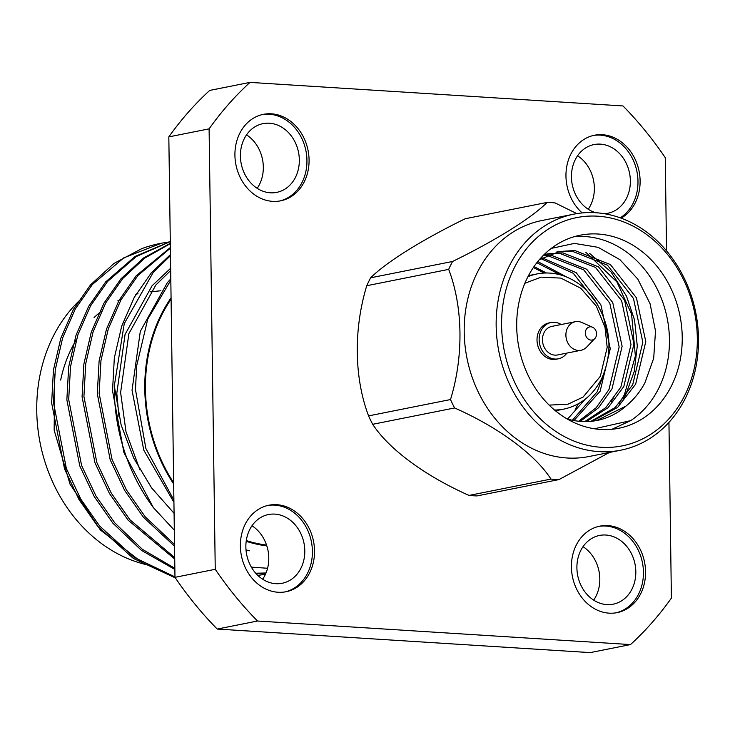 <?xml version="1.0" encoding="UTF-8"?>
<svg xmlns="http://www.w3.org/2000/svg" width="735" height="735" viewBox="0 0 735 735"><rect width="100%" height="100%" fill="white"/><g stroke="black" fill="none" stroke-linecap="round" stroke-linejoin="round"><path stroke-width="1.1" d="M168.82 136.885L174.976 577.333L215.245 569.303L209.098 128.855L168.82 136.885A350.439 292.227 -101.3 0 1 209.705 90.423L249.983 82.394L622.986 105.95A350.439 292.227 78.7 0 1 665.249 157.667L666.553 250.856M630.511 644.577L257.507 621.02L217.229 629.05L590.233 652.606L630.511 644.577A350.439 292.227 78.7 0 0 671.395 598.115L668.942 422.386M309.077 159.927A44.1 36.778 78.7 0 0 263.378 114.338A44.1 36.778 78.7 0 0 235.935 164.778A44.1 36.778 78.7 0 0 280.623 200.83A44.1 36.778 78.7 0 0 309.077 159.927M621.139 218.157A44.1 36.778 78.7 0 0 640.111 180.838A44.1 36.778 78.7 0 0 594.413 135.249A44.1 36.778 78.7 0 0 566.566 167.598A44.1 36.778 78.7 0 0 582.184 212.939M645.569 571.729A44.1 36.778 78.7 0 0 599.87 526.141A44.1 36.778 78.7 0 0 572.427 576.571A44.1 36.778 78.7 0 0 617.115 612.632A44.1 36.778 78.7 0 0 645.569 571.729M314.534 550.818A44.1 36.778 78.7 0 0 268.835 505.23A44.1 36.778 78.7 0 0 241.392 555.669A44.1 36.778 78.7 0 0 286.08 591.73A44.1 36.778 78.7 0 0 314.534 550.818M249.983 82.394A350.439 292.227 78.7 0 0 209.098 128.855M215.245 569.303A350.439 292.227 78.7 0 0 257.507 621.02M174.976 577.333A350.439 292.227 78.7 0 0 217.229 629.05M583.03 546.665A35.041 29.225 -101.3 0 1 593.687 600.137M576.901 567.953A35.041 29.225 -101.3 0 1 599.512 535.447A35.041 29.225 -101.3 0 1 635.821 571.674A35.041 29.225 -101.3 0 1 613.211 604.179A35.041 29.225 -101.3 0 1 576.901 567.953M251.995 525.755A35.041 29.225 -101.3 0 1 262.652 579.226M245.867 547.042A35.041 29.225 -101.3 0 1 268.477 514.537A35.041 29.225 -101.3 0 1 304.795 550.763A35.041 29.225 -101.3 0 1 282.176 583.268A35.041 29.225 -101.3 0 1 245.867 547.042M246.537 134.863A35.041 29.225 -101.3 0 1 257.195 188.335M240.409 156.151A35.041 29.225 -101.3 0 1 263.02 123.645A35.041 29.225 -101.3 0 1 299.329 159.872A35.041 29.225 -101.3 0 1 276.718 192.377A35.041 29.225 -101.3 0 1 240.409 156.151M577.572 155.774A35.041 29.225 -101.3 0 1 588.23 209.245M595.809 212.727A35.041 29.225 -101.3 0 1 571.444 177.061A35.041 29.225 -101.3 0 1 594.055 144.556A35.041 29.225 -101.3 0 1 630.364 180.782A35.041 29.225 -101.3 0 1 607.753 213.288A35.041 29.225 -101.3 0 1 604.4 213.72M620.239 217.836A44.1 36.778 78.7 0 0 637.98 181.26A44.1 36.778 78.7 0 0 593.356 135.479M279.557 201.032A44.1 36.778 78.7 0 0 306.945 160.349A44.1 36.778 78.7 0 0 262.321 114.568M285.015 591.923A44.1 36.778 78.7 0 0 312.403 551.241A44.1 36.778 78.7 0 0 267.779 505.459M616.049 612.825A44.1 36.778 78.7 0 0 643.437 572.152A44.1 36.778 78.7 0 0 598.814 526.37M169.133 241.944L161.479 243.202L123.783 257.847L92.353 284.519L75.292 308.976L62.65 337.889L55.29 369.705L53.48 402.523L66.38 468.553L80.841 499.184L99.537 525.892L134.147 557.369L174.967 576.883M170.281 241.64L136.15 256.588L107.576 281.487L90.515 305.935L77.873 334.857L70.514 366.673L68.704 399.491L81.603 465.512L96.064 496.143L114.761 522.861L142.443 549.357L174.847 568.311M257.939 575.514L259.299 575.165M170.309 243.68L144.648 258.169L122.8 278.455L105.739 302.903L93.097 331.825L85.738 363.641L83.928 396.459L96.827 462.48L111.288 493.111L129.985 519.82L174.7 557.617M257.774 575.358L265.114 574.255M170.373 248.2L138.024 275.414L120.963 299.871L108.321 328.784L100.961 360.6L99.151 393.418L112.051 459.448L126.512 490.08L145.208 516.788L174.517 544.506M255.734 573.236L266.015 572.978M170.483 255.661L153.248 272.382L124.252 323.648L114.302 385.884A172.459 143.812 -101.3 0 0 114.311 390.395A172.459 143.812 -101.3 0 0 153.385 507.628L174.314 530.165M160.717 243.358A172.459 143.812 78.7 0 0 159.945 243.506A172.459 143.812 78.7 0 0 141.818 248.623L114.026 263.396L90.506 284.886L73.445 309.343L60.803 338.256L53.434 370.072L51.634 402.89L64.533 468.921L78.994 499.552L97.691 526.26L133.32 558.425L175.353 577.894M170.281 241.539L135.121 256.432L105.73 281.854L88.669 306.311L76.027 335.224L68.658 367.041L66.857 399.858L79.757 465.889L94.218 496.511L112.914 523.228L141.432 550.359L174.866 569.46M257.838 575.432L258.362 575.284M170.309 243.303L143.61 257.948L120.953 278.822L103.892 303.27L91.25 332.192L83.882 364.009L82.081 396.827L94.98 462.848L109.442 493.479L128.138 520.187L174.719 559.032M257.884 575.477L265.5 574.173M170.364 247.502L136.177 275.79L119.116 300.238L106.474 329.161L99.106 360.977L97.305 393.785L110.204 459.816L124.665 490.447L143.362 517.155L174.535 546.234M256.074 573.622L265.914 573.226M170.465 254.567L151.401 272.749L134.34 297.206L121.698 326.119L114.329 357.936L112.528 390.754L123.912 452.595L153.385 507.628M171.071 297.84A150.409 125.428 78.7 0 0 144.786 389.192A150.409 125.428 78.7 0 0 173.671 484.025M246.188 541.318A150.409 125.428 78.7 0 0 266.823 545.884M170.823 280.237L147.753 319.128L136.701 365.699L135.47 389.559L145.861 448.469L173.892 500.057M246.004 549.881L249.459 550.781L246.004 549.909M174.076 513.324L151.548 487.838L133.605 457.896L121.119 424.904L114.302 385.884M251.361 567.135L267.568 568.265M141.432 562.036L100.337 529.917L70.018 484.126L54.151 430.104L54.684 374.455M81.787 298.392A149.628 124.766 78.7 0 0 36.75 410.902A149.628 124.766 78.7 0 0 145.705 564.508M173.653 482.766A149.628 124.766 -101.3 0 1 145.447 389.228A149.628 124.766 -101.3 0 1 171.09 299.099M266.557 545.076A149.628 124.766 -101.3 0 1 246.298 540.556M60.665 380.087A127.532 106.345 -101.3 0 1 76.339 339.763M94.034 317.612A127.532 106.345 -101.3 0 1 101.421 311.199M117.784 300.872A127.532 106.345 -101.3 0 1 121.339 299.209M135.607 294.285A127.532 106.345 -101.3 0 1 137.978 293.724M170.658 268.257L152.062 285.786L125.079 334.397L116.81 393.28L118.923 416.341M170.805 278.831L167.286 282.754L140.302 331.366L132.034 390.248L143.803 450.197L173.929 502.336M170.685 270.489L155.866 285.024L128.882 333.644L120.614 392.518L126.016 431.895L139.926 469.895M594.431 428.771L630.648 420.64L612.007 429.277M585.85 252.335L616.904 281.928L631.586 314.148L635.362 356.052L624.456 394.576L619.008 403.901M575.229 409.404L578.326 403.791M546.445 272.988L534.033 266.548M567.595 419.042L585.06 399.335M566.832 277.113L537.754 261.587M573.962 420.558L600.137 391.222L610.27 348.693L600.908 304.924L576.222 272.703L542.311 257.893M580.191 421.394L598.593 407.723L611.979 388.861L622.113 346.332L612.751 302.563L586.677 269.249L551.121 255.247L543.487 255.21M586.3 421.596L608.13 407.64L623.822 386.5L633.956 343.971L624.594 300.202L598.51 266.888L562.964 252.886L547.639 253.841L544.001 254.696M592.3 421.201L617.593 407.429L635.656 384.139L645.789 341.61L636.437 297.85L610.353 264.526L574.807 250.525L559.482 251.489L539.325 259.703M527.105 278.363A98.435 82.081 -101.3 0 1 580.218 235.209A98.435 82.081 -101.3 0 1 679.967 315.701A98.435 82.081 -101.3 0 1 618.705 428.284A98.435 82.081 -101.3 0 1 533.527 385.315A98.435 82.081 -101.3 0 1 527.105 278.363M630.648 420.64A98.435 82.081 78.7 0 0 664.21 306.532A98.435 82.081 78.7 0 0 573.888 236.789M589.663 253.456L610.987 271.895L626.496 296.177L634.525 319.918L637.282 345.937L634.204 371.579L625.889 394.291L623.142 399.307M614.047 396.652L611.299 401.668M551.259 248.402L574.421 243.404L598.097 247.327L619.945 259.675L637.842 279.144L650.071 303.73L655.51 330.98L653.7 358.239L644.889 382.871C640.102 391.893 633.79 399.629 625.981 406.087A86.528 72.159 78.7 0 1 597.142 420.438A86.528 72.159 78.7 0 1 567.016 418.877M544.249 273.052L533.362 267.531M560.502 274.918L536.853 262.726M572.381 420.245L597.178 391.81L604.501 371.993M597.16 303.858L573.282 273.301L540.942 258.692M578.647 421.247L596.195 407.723L609.021 389.449L619.155 346.92L609.793 303.16L583.709 269.837L548.163 255.835L546.491 255.743M584.784 421.605L605.75 407.677L620.854 387.088L630.988 344.559L621.635 300.799L595.552 267.476L560.006 253.474L546.169 254.163M590.811 421.357L615.232 407.493L632.697 384.727L642.831 342.198L633.469 298.438L607.395 265.114L571.848 251.113L556.524 252.077L559.482 251.489M596.719 420.521L625.981 406.087M685.011 394.87A116.387 97.057 -101.3 0 1 515.529 384.166A116.387 97.057 -101.3 0 1 597.849 216.2A116.387 97.057 -101.3 0 1 685.011 394.87M685.773 397.433A120.329 100.337 78.7 0 0 677.927 266.695A120.329 100.337 78.7 0 0 573.805 214.17A120.329 100.337 78.7 0 0 498.927 351.789A120.329 100.337 78.7 0 0 620.854 450.178A120.329 100.337 78.7 0 0 685.773 397.433M573.805 214.17L541.842 220.537A120.329 100.337 78.7 0 0 466.964 358.156A120.329 100.337 78.7 0 0 588.882 456.545L620.854 450.178M551.085 322.518L548.953 322.941A18.504 15.435 78.7 0 0 537.441 344.109A18.504 15.435 78.7 0 0 556.193 359.24L558.324 358.818A18.504 15.435 -101.3 0 1 539.573 343.686A18.504 15.435 -101.3 0 1 551.085 322.518A18.504 15.435 -101.3 0 1 561.191 324.521M576.837 213.619L555.1 202.924A139.42 116.268 -101.3 0 0 547.125 202.419C531.616 217.992 495.5 240.52 452.558 261.476A139.42 116.268 -101.3 0 0 448.681 269.377C463.105 307.028 463.712 356.659 450.5 399.555A139.42 116.268 -101.3 0 0 454.597 407.962C498.376 427.274 535.025 454.395 550.984 479.082A139.42 116.268 -101.3 0 0 558.958 479.587L609.425 452.457M566.887 353.094A18.504 15.435 -101.3 0 1 558.324 358.818M547.125 202.419L465.2 218.745C421.945 239.895 386.426 262.046 370.633 277.802L452.558 261.476M558.958 479.587L477.033 495.914A139.42 116.268 -101.3 0 1 469.059 495.418L550.984 479.082M454.597 407.962L372.682 424.297C388.934 449.204 424.959 475.867 469.059 495.418M448.681 269.377L366.756 285.713C353.544 329.023 354.132 377.818 368.575 415.891L450.5 399.555M594.826 338.569L586.613 347.14A14.571 12.146 -101.3 0 1 580.999 350.283L557.553 354.959A14.571 12.146 -101.3 0 1 542.788 343.043A14.571 12.146 -101.3 0 1 551.856 326.386L575.303 321.709A14.571 12.146 -101.3 0 1 581.688 322.454L592.566 327.222A6.698 5.586 -101.3 0 1 595.855 337.08A6.698 5.586 -101.3 0 1 594.826 338.569A6.698 5.586 -101.3 0 1 587.587 338.504A6.698 5.586 -101.3 0 1 585.905 330.052A6.698 5.586 -101.3 0 1 592.566 327.222M370.633 277.802A139.42 116.268 78.7 0 0 368.639 281.716A139.42 116.268 78.7 0 0 366.756 285.713M372.682 424.297A139.42 116.268 -101.3 0 1 368.575 415.891M580.999 350.283A14.571 12.146 -101.3 0 1 566.235 338.366A14.571 12.146 -101.3 0 1 575.303 321.709M555.439 410.782L563.91 409.092A68.906 57.459 -101.3 0 1 554.53 410.02M527.95 276.682A68.906 57.459 -101.3 0 1 536.973 273.944L528.502 275.634M524.873 283.269L541.125 277.15L560.906 278.106L580.769 288.239L596.324 306.127L605.006 327.341L607.183 347.37L600.33 376.329L583.094 397.056L568.054 404.167L549.155 405.114M161.47 243.202L159.945 243.506M160.919 290.757L150.39 291.832M563.91 409.092C580.54 405.435 593.145 395.237 601.735 378.488C613.302 351.734 610.932 325.577 594.624 299.999C586.649 288.846 576.865 281.009 565.261 276.489C555.835 272.942 546.399 272.097 536.973 273.944"/></g></svg>

